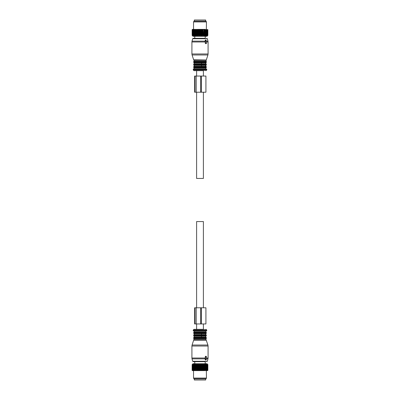 <?xml version="1.0" encoding="UTF-8"?>
<svg xmlns="http://www.w3.org/2000/svg" width="400" height="400" viewBox="0 0 400 400"><rect width="100%" height="100%" fill="white"/><g stroke="black" fill="none" stroke-linecap="round" stroke-linejoin="round"><path stroke-width="0.6" d="M197.285 21.08L194.34 21.08L194.34 20L205.66 20L205.66 21.08L197.285 21.08M205.66 378.92L194.34 378.92L194.34 380L205.66 380L205.66 378.92M200.345 29.595L200.345 35.415L200 35.765L200 29.375L200.525 29.595L200.525 35.415L200.825 35.765L201.385 35.415L201.385 29.595L201.205 35.415M200 29.375L199.655 29.595L199.655 35.415L200 35.765M192.265 35.545L192.995 36.275L207.005 36.275L207.735 35.545M198.615 35.415L198.795 29.595L198.355 35.765L197.945 35.415L197.77 29.595L197.945 35.415M192.485 35.765L192.135 35.415L192.485 35.765L192.15 35.415L192.555 35.765L192.26 35.415L192.71 35.765L192.465 35.415L192.96 35.765L192.76 35.415L193.29 35.765L193.14 35.415L193.705 35.765L193.605 35.415L194.195 35.765L194.15 35.415L194.76 35.765L194.765 35.415L195.38 35.765L195.44 35.415L196.065 35.765L196.175 35.415L196.79 35.765L196.955 35.415L197.56 35.765L197.77 35.415M203.665 35.415L203.825 29.595L203.665 35.415L203.21 35.765L202.875 29.595L203.045 35.415M201.385 35.415L201.645 35.765L202.875 35.415M198.795 35.415L199.175 35.765L199.655 35.415M207.865 35.415L207.515 35.765L207.865 35.415L207.865 29.595M207.515 35.765L207.85 35.415L207.835 29.595L207.85 35.415M203.825 35.415L203.935 35.765L204.41 35.415L204.62 35.765L205.1 35.415L205.24 35.765L205.725 35.415L205.805 35.765L207.535 35.415L207.29 35.765L207.74 35.415L207.445 35.765L207.835 35.415M197.125 35.415L197.125 29.595L196.955 35.415M196.175 35.415L196.175 29.595L196.335 35.415M195.44 35.415L195.44 29.595L195.59 35.415M194.765 35.415L194.765 29.595L194.9 35.415M194.15 35.415L194.15 29.595L194.275 35.415M193.605 35.415L193.605 29.595L193.715 35.415M193.14 35.415L193.14 29.595L193.23 35.415M192.76 35.415L192.76 29.595L192.83 35.415M192.465 35.415L192.465 29.595L192.52 35.415M192.26 35.415L192.26 29.595L192.295 35.415M192.15 35.415L192.15 29.595L192.165 35.415M192.135 35.415L192.15 29.595M202.055 35.415L202.055 29.595L202.23 35.415M199.475 35.415L199.655 29.595M207.74 35.415L207.74 29.595L207.705 35.415M207.48 35.415L207.48 29.595L207.535 35.415M207.17 35.415L207.17 29.595L207.24 35.415M206.77 35.415L206.77 29.595L206.86 35.415M206.285 35.415L206.285 29.595L206.395 35.415M205.725 35.415L205.725 29.595L205.85 35.415M205.1 35.415L205.1 29.595L205.235 35.415M204.56 35.415L204.56 29.595L204.41 35.415M199.175 35.765L199.175 29.375L198.455 29.375L198.615 29.595M198.355 35.765L198.355 29.375L197.945 29.595M198.195 29.375L197.64 29.375L197.77 29.595M197.56 35.765L197.56 29.375L197.125 29.595M197.39 29.375L196.955 29.595M196.79 35.765L196.79 29.375L196.175 29.595M196.615 29.375L196.335 29.595M196.065 35.765L196.065 29.375L195.44 29.595M195.88 29.375L195.59 29.595M195.38 35.765L195.38 29.375L194.765 29.595M195.195 29.375L194.9 29.595M194.76 35.765L194.76 29.375L194.15 29.595M194.57 29.375L194.275 29.595M194.18 29.375L193.605 29.595M194.01 29.375L193.715 29.595M193.665 29.375L193.14 29.595M193.535 21.94L206.465 21.94L206.03 21.185L193.97 21.185L193.535 21.94L193.535 29.375L193.23 29.595M193.235 29.375L192.76 29.595M193.115 29.375L192.83 29.595M192.88 29.375L192.465 29.595M192.785 29.375L192.52 29.595M192.615 29.375L192.26 29.595M192.55 29.375L192.295 29.595M192.44 29.375L192.135 29.595M203.935 35.765L203.935 29.375L203.385 29.375L203.665 29.595M203.21 35.765L203.045 29.595M203.145 29.375L202.61 29.375L202.875 29.595M202.44 35.765L202.44 29.375L201.805 29.375L202.055 29.595M201.645 35.765L201.645 29.375L200.975 29.375L201.205 29.595M200.825 35.765L200.825 29.375L200.135 29.375M199.865 29.375L199.29 29.375L199.475 29.595M205.24 35.765L205.24 29.375L204.805 29.375L205.1 29.595M204.62 35.765L204.56 29.595M204.595 29.375L204.12 29.375L204.41 29.595M206.335 29.375L206.465 21.94M200.345 364.585L200 364.235L200.135 370.625L200.345 364.585L200.825 364.235L201.205 364.585L201.645 364.235L202.055 364.585L202.44 364.235L202.875 364.585L203.21 364.235L203.665 364.585L203.935 364.235L204.41 364.585L204.62 364.235L205.1 364.585L205.24 364.235L205.725 364.585L205.805 364.235L207.535 364.585L207.29 364.235L207.74 364.585L207.445 364.235L207.85 364.585L207.515 364.235L207.865 364.585L207.515 364.235M200 364.235L199.655 364.585L199.865 370.625L199.29 370.625L199.655 364.585M192.265 364.455L192.995 363.725L207.005 363.725L207.735 364.455M199.29 370.625L199.175 364.235L198.795 364.585L198.355 364.235L197.945 364.585L197.56 364.235L197.125 364.585L196.79 364.235L196.335 364.585L196.065 364.235L195.59 364.585L195.38 364.235L194.9 364.585L194.76 364.235L194.275 364.585L194.195 364.235L192.465 364.585L192.71 364.235L192.26 364.585L192.555 364.235L192.15 364.585L192.485 364.235L192.135 364.585L192.485 364.235M199.175 364.235L199.475 364.585M199.175 370.625L198.455 370.625L198.795 370.405L198.795 364.585M198.615 370.405L198.615 364.585M198.455 370.625L197.64 370.625L197.77 364.585M197.77 370.405L197.945 364.585M197.64 370.625L196.855 370.625L196.955 364.585M196.955 370.405L197.125 364.585M196.855 370.625L196.105 370.625L196.335 364.585M196.175 370.405L196.175 364.585M196.105 370.625L195.405 370.625L195.59 364.585M195.44 370.405L195.44 364.585M195.405 370.625L194.76 370.625L194.9 364.585M194.765 370.405L194.765 364.585M194.76 364.235L194.76 370.625L194.15 370.405L194.275 364.585M194.15 370.405L194.15 364.585M194.18 370.625L193.605 370.405L193.715 364.585M193.605 370.405L193.605 364.585M193.665 370.625L193.14 370.405L193.23 364.585M193.14 370.405L193.14 364.585M193.235 370.625L192.76 370.405L192.83 364.585M192.76 370.405L192.76 364.585M192.88 370.625L192.465 370.405L192.52 364.585M192.465 370.405L192.465 364.585M192.615 370.625L192.26 370.405L192.295 364.585M192.26 370.405L192.26 364.585M192.44 370.625L192.15 370.405L192.165 364.585M192.15 370.405L192.15 364.585M192.135 370.405L192.135 364.585M204.805 370.625L203.385 370.625L203.665 370.405L203.665 364.585M203.665 370.405L203.825 364.585M203.385 370.625L202.61 370.625L203.045 370.405L203.045 364.585M202.875 370.405L202.875 364.585M202.61 370.625L201.805 370.625L202.23 370.405L202.23 364.585M202.055 370.405L202.055 364.585M201.805 370.625L200.975 370.625L201.205 364.585M201.205 370.405L201.385 364.585M200.345 370.405L200.525 364.585M207.865 370.405L207.865 364.585M207.835 370.405L207.835 364.585M207.85 370.405L207.85 364.585M207.705 370.405L207.45 370.625L207.705 364.585M207.74 370.405L207.74 364.585M207.535 370.405L207.215 370.625L207.535 370.405L207.535 364.585M207.48 370.405L207.48 364.585M207.24 370.405L206.885 370.625L207.24 370.405L207.24 364.585M207.17 370.405L207.17 364.585M206.86 370.405L206.48 370.625L206.86 370.405L206.86 364.585M206.77 370.405L206.77 364.585M206.395 370.405L205.99 370.625L206.395 370.405L206.395 364.585M206.285 370.405L206.285 364.585M205.85 370.405L205.43 370.625L205.85 370.405L205.85 364.585M205.725 370.405L205.725 364.585M205.235 370.405L205.235 364.585M205.1 370.405L205.1 364.585M204.12 370.625L204.41 370.405L204.41 364.585M204.41 370.405L204.56 364.585M198.195 370.625L197.945 370.405M197.39 370.625L197.125 370.405M196.615 370.625L196.335 370.405M195.88 370.625L195.59 370.405M195.195 370.625L194.9 370.405M194.57 370.625L194.275 370.405M194.01 370.625L193.715 370.405M193.535 378.06L206.465 378.06L206.03 378.815L193.97 378.815L193.535 378.06L193.535 370.625L193.23 370.405M193.115 370.625L192.83 370.405M192.785 370.625L192.52 370.405M192.55 370.625L192.295 370.405M200.975 370.625L200.525 370.405M200.71 370.625L200.135 370.625M206.335 370.625L206.465 378.06M205.24 364.235L205.43 370.625M203.935 370.625L203.935 364.235M198.355 370.625L198.355 364.235M204.62 370.625L204.62 364.235M197.56 370.625L197.56 364.235M196.79 370.625L196.79 364.235M196.065 370.625L196.065 364.235M195.38 370.625L195.38 364.235M200.825 370.625L200.825 364.235M202.44 370.625L202.44 364.235M201.645 370.625L201.645 364.235M203.21 370.625L203.21 364.235M205.315 41.77L205.32 43.495L205.87 43.715L206.48 43.495L206.48 41.77M206.625 41.77L205.965 40.155L205.435 41.45L205.715 43.495M205.57 41.77L204.985 41.45L205.315 40.155L205.965 40.155M205.32 43.495L205.87 43.715M205.23 36.275L205.23 38.325L193.195 38.325L194.77 38.325L194.77 36.275M206.15 60.005L193.64 59.795L206.15 60.005L206.145 61.53L193.855 61.53L193.64 61.835L206.36 61.835L206.36 62.235L193.64 62.235L193.855 62.54L206.145 62.54L205.93 62.845L201.535 62.845L201.535 63.76L194.07 63.76L193.855 64.065L206.145 64.065L205.93 63.76L201.535 63.76M205.725 62.845L205.725 63.76M193.855 64.065L193.64 64.37L206.36 64.37L206.36 64.77L193.64 64.77L193.855 65.07L206.145 65.07L205.93 65.375L201.535 65.375L201.535 66.295L194.07 66.295L193.855 66.6L206.145 66.6L205.93 66.295L201.535 66.295M205.725 65.375L205.725 66.295M206.31 69.15L193.69 69.15M203.395 76.05L203.395 70.66L194.045 70.66L196.605 70.66L196.605 76.05M206.48 358.23L206.325 356.285L205.715 356.505L205.435 358.55L206.095 359.95L206.625 358.23M205.58 359.845L205.315 359.845L205.58 359.845M205.965 359.845L205.315 359.845L204.985 358.55L205.57 358.23M205.485 356.285L205.87 356.285L205.32 356.505L205.315 358.23M205.23 363.725L205.23 361.675L193.195 361.675L194.77 361.675L194.77 363.725M205.725 336.24L194.07 336.24L193.855 335.935L206.145 335.935L205.725 336.24L205.725 337.155L194.07 337.155L193.855 337.46L206.145 337.46L206.36 337.765L193.64 337.765L193.64 338.165L206.36 338.165L206.145 338.47L193.855 338.47L193.85 339.995L206.15 339.995L207.925 345.025L192.075 345.025L191.915 346.025L191.915 358.015L205.32 358.015M201.535 336.24L201.535 337.155M206.36 333.095L193.64 333.095L193.64 332.7L206.36 332.7L206.145 333.4L193.855 333.4L206.145 333.4L205.725 333.705L205.725 334.625L194.07 334.625L193.855 334.93L206.145 334.93L206.36 335.23L193.64 335.23L193.64 335.63L206.36 335.63L206.145 335.935M205.725 333.705L201.535 333.705L201.535 334.625M193.69 330.85L206.575 330.85L193.69 330.85M203.395 323.95L203.395 329.34L194.045 329.34L196.605 329.34L196.605 323.95M203.395 92.215L203.395 178.445L196.605 178.445L196.605 92.215M203.395 307.785L203.395 221.555L196.605 221.555L196.605 307.785M203.395 329.34L202.4 329.34M201.325 76.05L194.62 76.05L194.62 92.215L205.925 92.215L205.925 76.05L201.325 76.05L201.325 92.215M200.715 76.05L200.715 92.215M196.205 307.785L205.925 307.785L205.925 323.95L194.62 323.95L194.62 307.785L196.205 307.785L196.205 323.95M200.715 307.785L200.715 323.95M204.985 41.45L205.435 41.45M205.32 41.985L191.915 41.985L191.915 53.975L208.085 53.975L208.085 41.985L206.48 41.985M208.085 41.985L207.975 41.145L206.635 41.145M207.975 41.145L207.325 38.725L192.675 38.725L192.025 41.145L205.075 41.145M206.36 59.795L207.925 54.975L192.075 54.975L191.915 53.975M205.93 60.31L194.07 60.31L193.855 61.53M205.93 61.23L194.07 61.23M201.535 62.845L194.07 62.845L194.07 63.76M201.535 65.375L194.07 65.375L194.07 66.295M206.145 66.6L206.36 66.905L193.64 66.905L193.855 66.6M206.36 66.905L206.36 67.3L193.64 67.3L193.64 66.905M206.36 67.3L206.145 67.605L193.855 67.605L193.64 67.3M206.145 67.605L205.93 67.91L194.07 67.91L193.75 69.15M205.93 67.91L205.93 68.825L194.07 68.825M193.145 69.635L193.58 70.39L206.42 70.39L206.855 69.635L193.145 69.635L193.425 69.15M204.985 358.55L205.435 358.55M205.32 356.505L205.715 356.505M191.915 346.025L208.085 346.025L208.085 358.015L206.48 358.015M205.075 358.855L192.025 358.855L192.675 361.275L207.325 361.275L207.975 358.855L206.635 358.855M192.075 345.025L193.64 340.205L206.36 340.205M206.145 338.47L205.93 339.69L194.07 339.69M205.93 338.77L194.07 338.77M205.93 336.24L205.725 337.155M205.93 333.705L205.725 334.625M201.535 333.705L194.07 333.705L194.07 334.625M206.36 332.7L206.145 332.395L193.855 332.395L193.64 332.7M194.07 332.09L194.07 331.175L205.93 331.175L205.93 332.09L194.07 332.09L193.855 332.395M193.145 330.365L193.58 329.61L206.42 329.61L206.855 330.365L193.145 330.365L193.425 330.85M195 76.05L195 92.215M196.205 76.05L196.205 92.215M195 307.785L195 323.95M201.325 307.785L201.325 323.95M205.43 40.05L206.095 40.05M207.925 54.975L208.085 53.975M191.915 41.985L192.025 41.145M207.325 38.725L206.805 38.325M192.675 38.725L193.195 38.325M193.64 59.795L192.075 54.975M193.85 60.005L194.07 60.31M206.36 61.835L206.145 61.53M193.64 61.835L193.64 62.235M206.145 62.54L206.36 62.235M193.855 62.54L194.07 62.845M205.93 62.845L205.93 63.76M206.36 64.37L206.145 64.065M193.64 64.37L193.64 64.77M206.145 65.07L206.36 64.77M193.855 65.07L194.07 65.375M205.93 65.375L205.93 66.295M193.855 67.605L194.07 67.91M205.93 68.825L206.25 69.15M206.855 69.635L206.575 69.15M193.58 70.39L194.045 70.66M206.42 70.39L205.955 70.66M206.095 359.95L205.43 359.95M207.975 358.855L208.085 358.015M208.085 346.025L207.925 345.025M192.025 358.855L191.915 358.015M207.325 361.275L206.805 361.675M192.675 361.275L193.195 361.675M205.93 339.69L206.15 339.995M193.855 338.47L193.64 338.165M206.36 337.765L206.36 338.165M193.64 337.765L193.855 337.46M205.93 337.155L206.145 337.46M194.07 336.24L194.07 337.155M193.855 335.935L193.64 335.63M206.36 335.23L206.36 335.63M193.64 335.23L193.855 334.93M205.93 334.625L206.145 334.93M193.64 333.095L194.07 333.705M205.93 332.09L206.145 332.395M205.93 331.175L206.25 330.85M194.07 331.175L193.75 330.85M206.855 330.365L206.575 330.85M193.58 329.61L194.045 329.34M206.42 329.61L205.955 329.34"/></g></svg>
